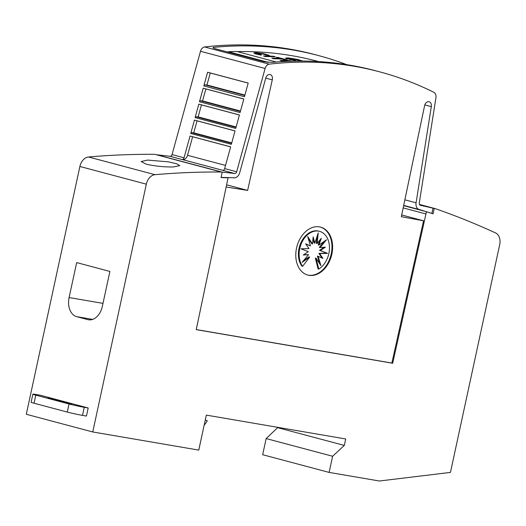 <?xml version="1.0" encoding="UTF-8"?>
<svg xmlns="http://www.w3.org/2000/svg" width="526" height="526" viewBox="0 0 526 526"><rect width="100%" height="100%" fill="white"/><g stroke="black" fill="none" stroke-linecap="round" stroke-linejoin="round"><path stroke-width="0.79" d="M379.614 71.832L375.557 70.747A551.373 397.551 104.9 0 0 350.099 65.198A551.373 397.551 104.9 0 0 272.133 62.351L264.282 61.785L214.437 48.517L213.043 47.715L213.464 47.386A551.373 397.551 -75.1 0 1 293.245 50.055A551.373 397.551 -75.1 0 1 318.697 55.611L315.008 54.625A551.373 397.551 104.9 0 0 289.55 49.076A551.373 397.551 104.9 0 0 204.634 46.959A5.516 3.978 104.9 0 0 200.491 51.278L172.055 154.578A2.203 1.591 104.9 0 1 170.056 156.294A2.203 1.591 104.9 0 1 169.99 156.281L182.364 159.569A5.516 3.978 104.9 0 0 182.535 159.602A5.516 3.978 104.9 0 0 187.519 155.308L192.641 136.78L190.037 136.037L230.651 146.846L224.661 168.583A2.203 1.591 -75.1 0 1 222.669 170.306A2.203 1.591 -75.1 0 1 222.603 170.292L234.603 173.481A2.203 1.591 104.9 0 0 234.668 173.501A2.203 1.591 104.9 0 0 236.661 171.778L265.097 68.479A5.516 3.978 -75.1 0 1 269.24 64.159A551.373 397.551 -75.1 0 1 354.162 66.276A551.373 397.551 -75.1 0 1 379.614 71.832A551.373 397.551 -75.1 0 1 433.911 92.333A5.516 3.978 -75.1 0 1 435.949 97.711L419.281 203.023A2.203 1.591 104.9 0 0 420.32 205.258A2.203 1.591 104.9 0 0 420.419 205.278A2.203 1.591 104.9 0 0 420.491 205.291L433.01 208.151L431.866 213.457M226.141 187L247.634 190.412L272.271 79.853A4.681 3.38 104.9 0 0 270.186 74.561A4.681 3.38 104.9 0 0 269.969 74.514A4.681 3.38 104.9 0 0 265.689 78.321L239.725 172.646A6.614 4.773 -75.1 0 1 233.735 177.808A6.614 4.773 -75.1 0 1 233.531 177.762L221.091 177.374M403.639 205.659L425.613 211.505L419.695 209.618A6.614 4.773 -75.1 0 1 419.492 209.585A6.614 4.773 -75.1 0 1 419.183 209.519A6.614 4.773 -75.1 0 1 416.079 202.819L431.3 106.653A4.681 3.38 104.9 0 0 429.131 101.755A4.681 3.38 104.9 0 0 428.914 101.709A4.681 3.38 104.9 0 0 424.548 105.91L401.325 216.705L423.555 220.788L391.863 363.032L196.251 329.565M318.697 55.611A551.373 397.551 -75.1 0 1 346.739 64.639M222.603 170.292L181.989 159.477A2.203 1.591 104.9 0 0 182.055 159.49A2.203 1.591 104.9 0 0 184.054 157.774L190.037 136.037M291.003 58.741L288.583 58.018L290.648 58.833M291.121 58.781L288.136 58.248L290.293 58.879M291.049 59.26L288.577 59.024L291.575 59.477M291.7 59.32L291.128 59.431L293.113 59.616L293.238 59.997L294.777 59.892L295.612 60.602L286.065 58.55L285.585 58.031L288.287 57.913L297.414 59.372L302.384 60.898L297.584 60.128L301.72 60.779L296.651 59.885L299.472 59.951L295.908 59.543L296.539 59.392L294.152 58.813L292.068 58.859M301.378 61.023L297.584 60.128M297.578 60.148L297.446 59.984A551.373 397.551 -75.1 0 1 299.386 60.174L296.677 59.747M296.677 59.767L295.908 59.543M296.085 59.497L292.035 58.767M256.346 53.35L262.25 53.678L256.32 53.277L261.685 54.789L260.824 55.098L255.123 53.783L253.854 52.942L255.998 52.666L263.329 53.593M269.095 55.355L266.708 55.079L269.095 55.355M266.886 55.204L262.073 53.783M275.197 56.696L275.17 56.834A551.373 397.551 104.9 0 0 265.124 56.532L263.487 55.953A551.373 397.551 -75.1 0 1 273.533 56.256L275.197 56.696A551.373 397.551 104.9 0 0 265.15 56.394L263.487 55.953M287.288 59.918L287.262 60.049A551.373 397.551 104.9 0 0 285.447 59.971L281.726 58.978A551.373 397.551 104.9 0 0 273.494 58.761L271.863 58.182A551.373 397.551 -75.1 0 1 280.095 58.406L276.176 57.36A551.373 397.551 -75.1 0 1 277.991 57.439L287.288 59.918A551.373 397.551 104.9 0 0 285.473 59.839L281.752 58.846A551.373 397.551 104.9 0 0 273.52 58.623L271.863 58.182M279.464 58.379L276.176 57.36M286.926 61.332L285.796 61.029A551.373 397.551 104.9 0 0 284.112 60.99M283.744 61.489L280.075 60.372A551.373 397.551 -75.1 0 1 290.122 60.668L291.904 61.148M290.069 61.2L289.938 61.167A551.373 397.551 104.9 0 0 288.228 61.101M318.605 61.562L317.474 61.266A551.373 397.551 104.9 0 0 292.022 55.71A551.373 397.551 104.9 0 0 237.187 51.581M267.8 62.331L228.481 51.864A551.373 397.551 104.9 0 0 227.232 51.923M147.523 160.075L168.484 161.857L176.802 163.803L179.728 165.637L173.363 166.959C163.934 167.09 154.835 166.15 146.057 164.132L141.126 161.548L147.523 160.075M320.262 227.041A24.814 17.891 -75.1 0 1 330.985 254.965A24.814 17.891 -75.1 0 1 308.315 275.151A24.814 17.891 -75.1 0 1 307.5 274.986M319.44 226.87A24.814 17.891 -75.1 0 1 320.584 227.12A24.814 17.891 -75.1 0 1 331.689 254.913A24.814 17.891 -75.1 0 1 308.966 275.322A24.814 17.891 -75.1 0 1 307.822 275.072A24.814 17.891 -75.1 0 1 296.717 247.286A24.814 17.891 -75.1 0 1 319.44 226.87M318.611 231.144A20.435 14.735 -75.1 0 1 319.558 231.348A20.435 14.735 -75.1 0 1 329.473 248.338A20.435 14.735 -75.1 0 1 318.795 269.069L316.087 258.22L320.913 265.597L318.145 256.313L322.938 258.378L319.624 253.611L327.593 253.368L320.295 250.521L325.357 247.187L320.045 247.522L326.488 239.817L318.927 245.063L321.301 238.285L317.106 243.531L318.243 232.867L314.85 243.143L313.141 236.891L312.516 243.972L307.684 236.595L310.452 245.879L305.659 243.814L308.972 248.588L301.003 248.824L308.308 251.671L303.239 255.005L308.552 254.669L302.115 262.375L309.669 257.129L302.628 266.301A20.435 14.735 -75.1 0 1 301.628 242.92A20.435 14.735 -75.1 0 1 318.611 231.144M316.087 258.22L315.344 258.029L318.059 268.871L318.795 269.069M302.628 266.301L301.891 266.103A20.435 14.735 -75.1 0 1 300.892 242.723A20.435 14.735 -75.1 0 1 317.875 230.947A20.435 14.735 -75.1 0 1 318.822 231.157L319.558 231.348M312.977 238.784L314.114 242.946L314.85 243.143M317.106 243.531L316.363 243.334L317.119 236.273M318.927 245.063L318.191 244.873L319.867 240.08M320.045 247.522L319.308 247.325L324.338 241.309M322.083 258.003L318.887 253.414L326.856 253.177L319.552 250.323L324.213 247.259M319.552 250.323L320.295 250.521M326.856 253.177L327.593 253.368M318.887 253.414L319.624 253.611M319.67 263.69L317.408 256.116L318.145 256.313M308.197 238.304L311.78 243.775L312.516 243.972M305.777 243.992L310.452 245.879M303.647 254.735L308.552 254.669M303.522 260.686L308.933 256.931L309.669 257.129M32.862 394.158L31.119 402.239A11.026 0.5 12.2 0 0 34.045 403.225L67.275 412.068A11.026 0.5 12.2 0 0 82.51 415.382L86.435 416.053L88.184 407.972L84.252 407.302A11.026 0.5 -167.8 0 1 69.018 403.994L35.788 395.151A11.026 0.5 -167.8 0 1 32.862 394.158A11.026 0.5 -167.8 0 1 36.261 394.526L40.186 395.197L88.184 407.972M52.035 398.596L71.819 403.902L48.109 397.919L52.035 398.596L51.956 398.945M205.298 419.893L207.303 420.807A23.282 16.786 -75.1 0 1 204.167 425.113M206.33 415.113L198.769 450.105L92.754 431.964L146.333 184.166A11.026 7.949 -75.1 0 1 154.992 174.678A1268.16 914.366 -75.1 0 1 221.229 172.015L222.209 172.186L221.045 177.564L228.074 177.821L196.237 329.644L392.692 363.256L426.441 211.728L433.069 213.845L434.233 208.46L435.212 208.625A1268.16 914.366 -75.1 0 1 495.617 232.959A11.026 7.949 -75.1 0 1 499.7 244.623L450.453 472.407L379.377 481.007L329.118 472.407L332.61 456.259L344.32 445.417L345.713 438.96L206.33 415.113M109.895 271.436L102.333 306.415A16.543 11.434 99.7 0 1 88.467 319.769A16.543 11.434 99.7 0 1 87.763 319.611L76.691 316.665A16.543 11.434 99.7 0 1 69.103 297.565L76.664 262.592L109.895 271.436M228.481 51.864L228.514 51.726A551.373 397.551 -75.1 0 1 236.713 51.456L276.288 61.996M268.523 62.377L228.514 51.726M213.464 47.386L213.313 48.09M295.645 60.464L289.017 59.26L285.585 58.031M290.391 59.024L291.075 59.129M290.661 58.794L286.473 58.156L290.418 58.899M266.912 55.066L262.106 53.652M263.145 53.553L269.351 55.375M261.685 54.789L258.003 54.408L253.854 52.942M284.191 61.463L280.075 60.372M285.796 61.029L285.822 60.891A551.373 397.551 104.9 0 0 283.56 60.838L285.625 61.391M287.38 61.305L285.822 60.891M289.938 61.167L289.971 61.036A551.373 397.551 104.9 0 0 287.643 60.95L288.781 61.253M290.543 61.187L289.971 61.036M248.206 83.055L244.445 96.731L203.832 85.916L207.599 72.246L248.206 83.055M243.821 99L240.086 112.557L199.479 101.742L203.207 88.19L243.821 99M239.429 114.951L235.72 128.41L195.113 117.6L198.815 104.141L239.429 114.951M235.037 130.902L231.341 144.321L190.734 133.505L194.429 120.086L235.037 130.902M194.429 120.086L197.046 120.835L193.739 132.808L191.891 132.736A1.657 1.19 104.9 0 0 190.734 133.505M198.815 104.141L201.451 104.891L198.144 116.864L196.29 116.792A1.657 1.19 104.9 0 0 195.113 117.6M203.207 88.19L205.857 88.947L202.549 100.92L200.702 100.854A1.657 1.19 104.9 0 0 199.479 101.742M207.599 72.246L210.262 73.009L206.955 84.982L205.114 84.91A1.657 1.19 104.9 0 0 203.832 85.916M210.262 73.009L248.193 83.101M206.955 84.982L244.899 95.081M205.857 88.947L243.808 99.052M202.549 100.92L240.507 111.025M201.451 104.891L239.415 114.997M198.144 116.864L236.121 126.976M197.046 120.835L235.023 130.948M193.739 132.808L231.729 142.921M192.641 136.78L230.638 146.892M420.156 205.199L420.491 205.291M434.233 208.46L433.01 208.151M424.811 104.93L431.3 106.653M401.693 214.97L423.555 220.788M226.594 184.81L247.634 190.412M265.742 78.118L272.271 79.853M221.762 172.068L234.603 173.481M157.156 154.861L221.775 172.009M169.99 156.281L157.169 154.808M425.613 211.505L426.441 211.728M391.863 363.032L392.692 363.256M419.432 204.423L435.212 208.625M277.945 427.362L266.156 438.566L262.665 454.714L329.118 472.407M266.156 438.566L332.61 456.259M277.866 427.73L344.32 445.417M221.229 172.015L154.775 154.322A1268.16 914.366 104.9 0 0 88.532 156.991A11.026 7.949 104.9 0 0 79.88 166.472L26.3 414.278L92.754 431.964M154.775 154.322L222.209 172.186M227.1 177.564L228.074 177.821M187.519 155.308L225.536 165.427M82.51 415.382L84.252 407.302M34.045 403.225L35.788 395.151M67.275 412.068L69.018 403.994M89.177 319.854L87.763 319.611M92.635 319.394L76.691 316.665M102.991 303.364L69.103 297.565M182.364 159.569L222.735 170.312M205.114 84.91L244.794 95.476M200.702 100.854L240.402 111.42M196.29 116.792L236.01 127.371M191.891 132.736L231.618 143.315M172.055 154.578L184.054 157.774M224.661 168.583L236.661 171.778M200.491 51.278L265.097 68.479M204.634 46.959L269.24 64.159M404.862 199.834L416.079 202.819M403.172 207.901L425.955 213.964M79.88 166.472L146.333 184.166M88.532 156.991L154.992 174.678M403.698 205.396L419.183 209.519"/></g></svg>
